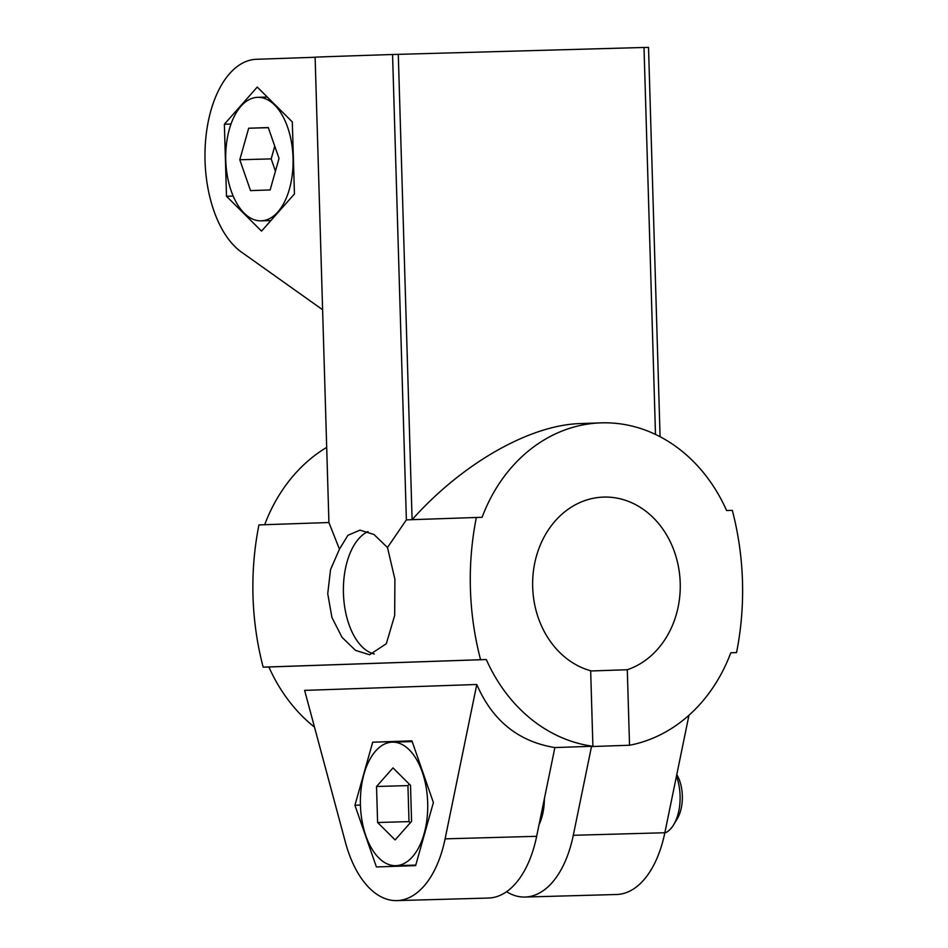 <?xml version="1.0" encoding="UTF-8"?>
<svg xmlns="http://www.w3.org/2000/svg" width="948" height="948" viewBox="0 0 948 948"><rect width="100%" height="100%" fill="white"/><g stroke="black" fill="none" stroke-linecap="round" stroke-linejoin="round"><path stroke-width="1.42" d="M372.694 742.189L354.931 805.243L376.403 866.958L415.627 865.619L433.39 802.565L411.93 740.85L372.694 742.189L412.013 741.099M354.931 805.243L360.43 805.089M544.365 798.797A40.551 22.088 88.4 0 1 539.057 824.665M396.845 900.6A99.86 54.38 -91.6 0 0 445.098 838.85L476.785 684.492L304.628 690.381L345.404 842.262A99.86 54.38 -91.6 0 0 396.845 900.6L488.398 898.052A99.86 54.38 -91.6 0 0 536.663 836.314L554.876 747.557L592.903 746.266L590.663 670.757A87.998 73.802 -92 0 1 532.906 576.301A87.998 73.802 -92 0 1 603.438 497.096A87.998 73.802 -92 0 1 679.278 571.774A87.998 73.802 -92 0 1 627.292 669.738L629.531 745.246L591.505 746.55L573.291 835.295A99.86 54.38 88.4 0 1 525.026 897.045A99.86 54.38 88.4 0 1 506.552 891.713M627.292 669.738L590.675 670.983M368.025 531.544A62.414 33.986 -91.6 0 0 343.437 593.258A62.414 33.986 -91.6 0 0 374.294 653.99M339.443 549.165L330.532 569.618L327.735 593.697L331.93 617.48L342.015 637.329L355.559 650.399L369.613 654.748L386.334 643.692L394.676 615.43L394.901 579.228L387.483 547.517L406.372 519.871L392.567 54.51A268.355 0.782 178.3 0 0 315.115 57.153L328.92 522.526L339.443 549.165L347.916 535.3L359.979 530.145L373.986 534.494L387.483 547.517M660.081 436.708L648.527 47.4L644.012 47.53M315.115 57.271L256.446 59.286A99.86 54.38 -91.6 0 0 205.515 141.442A99.86 54.38 -91.6 0 0 241.349 252.014L322.604 309.735M292.304 121.913L257.264 87.062L224.368 124.235L226.501 196.272L261.541 231.122L294.449 193.949L292.304 121.913M525.026 897.045L616.591 894.497A99.86 54.38 -91.6 0 0 664.844 832.747L688.971 715.242M592.903 746.266A162.262 136.085 -92 0 1 486.3 659.547L480.577 659.713A268.355 225.067 -92 0 1 476.358 517.478L482.082 517.324A162.262 136.085 -92 0 1 600.902 422.867A162.262 136.085 -92 0 1 726.595 510.534L732.318 510.368A268.355 225.067 -92 0 1 736.537 652.603L730.813 652.757A162.262 136.085 -92 0 1 629.531 745.246M314.499 727.14A162.262 136.085 -92 0 1 268.888 666.989L263.165 667.143A268.355 225.067 -92 0 1 258.946 524.908L328.92 522.526M264.682 524.718A162.262 136.085 -92 0 1 326.693 447.373M655.495 434.421L644.012 47.471L392.567 54.51M554.876 747.557C518.414 741.62 492.379 720.599 476.785 684.492M486.3 659.547L268.888 666.989M412.131 519.67C462.079 463.548 529.908 424.834 580.52 423.566L600.902 422.867M293.039 157.937A61.786 33.654 88.4 0 1 261.127 220.848A61.786 33.654 88.4 0 1 225.766 160.022A61.786 33.654 88.4 0 1 257.69 97.324A61.786 33.654 88.4 0 1 293.039 157.937M239.797 159.762L250.521 190.619L270.144 189.944L279.02 158.423L268.284 127.565L248.672 128.229L239.797 159.762L271.187 158.885L275.441 171.126M274.766 146.182L271.187 158.885M268.331 127.684L248.672 128.229M377.612 822.497L376.534 786.485L392.993 767.892L410.508 785.323L411.574 821.335L395.126 839.928L377.612 822.497L409.003 821.62L410.235 822.852M360.43 805.053A61.786 33.654 -91.6 0 0 395.778 865.666A61.786 33.654 -91.6 0 0 427.69 802.968A61.786 33.654 -91.6 0 0 392.342 742.142A61.786 33.654 -91.6 0 0 360.43 805.053M409.275 784.091L407.936 785.608L376.534 786.485M407.936 785.608L409.003 821.62M664.773 833.102A37.446 20.394 -91.6 0 0 673.732 824.63A37.446 20.394 -91.6 0 0 676.445 776.234M673.732 824.63L677.287 818.705A29.791 16.223 -91.6 0 0 676.789 774.599M736.537 652.603L730.801 652.793M480.577 659.713L263.165 667.143M476.358 517.478L406.372 519.871M412.096 519.682L398.29 54.356M224.368 124.235L231.004 124.046M226.501 196.272L233.172 196.082M573.291 835.295L664.844 832.747M445.098 838.85L536.663 836.314M267.324 97.063L257.69 97.324M270.879 220.576L261.127 220.848M395.778 865.666L415.769 865.109M392.342 742.142L412.179 741.597"/></g></svg>
